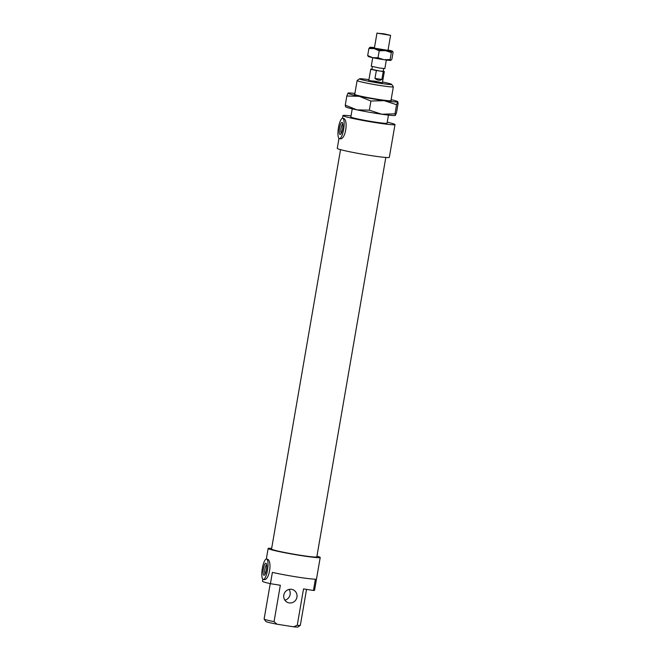 <?xml version="1.0" encoding="UTF-8"?>
<svg xmlns="http://www.w3.org/2000/svg" width="660" height="660" viewBox="0 0 660 660"><rect width="100%" height="100%" fill="white"/><g stroke="black" fill="none" stroke-linecap="round" stroke-linejoin="round"><path stroke-width="0.99" d="M264.14 619.072L265.823 621.456A16.31 0.891 9.8 0 0 276.969 624.195L274.048 621.646A18.381 1.006 -170.2 0 1 264.14 619.072A18.381 1.006 -170.2 0 1 264.124 619.014L270.229 583.646M274.048 621.646L280.335 585.255L270.427 583.688L272.382 572.385A26.425 1.444 9.8 0 0 315.381 579.166L313.434 590.469L303.526 588.91L297.239 625.301L293.609 626.818L276.969 624.195M296.942 597.16A6.889 6.641 111.3 0 0 284.179 593.711A6.889 6.641 111.3 0 0 287.867 602.547A6.889 6.641 111.3 0 0 296.942 597.16M306.545 589.38L300.341 625.276A18.381 1.006 -170.2 0 1 300.308 625.325A18.381 1.006 -170.2 0 1 297.239 625.301M293.609 626.818A16.31 0.891 9.8 0 0 297.924 627L300.308 625.325M289.047 589.429A6.889 6.641 -68.7 0 1 284.873 600.154M359.551 78.82L357.167 80.503A18.381 1.006 9.8 0 0 357.126 80.553A18.381 1.006 9.8 0 0 357.712 80.916A18.381 1.006 9.8 0 0 377.446 85.074A18.381 1.006 9.8 0 0 393.352 86.806A18.381 1.006 9.8 0 0 393.335 86.749L391.652 84.373A16.31 0.891 -170.2 0 1 377.99 82.954A16.31 0.891 -170.2 0 1 360.03 79.192A16.31 0.891 -170.2 0 1 359.551 78.82A16.31 0.891 -170.2 0 1 368.94 79.67M382.519 82.022A16.31 0.891 -170.2 0 1 391.652 84.373M352.242 108.842L350.839 116.944A18.381 1.006 9.8 0 0 351.425 117.315A18.381 1.006 9.8 0 0 371.159 121.465A18.381 1.006 9.8 0 0 387.065 123.206L388.468 115.096M369.014 80.611L382.387 82.822L375.655 81.271L369.014 80.611M342.094 122.463A6.088 1.584 99 0 1 342.391 122.727A6.088 1.584 99 0 1 342.623 128.7A6.088 1.584 99 0 1 340.568 134.31A6.088 1.584 99 0 1 339.405 128.857A6.088 1.584 99 0 1 342.094 122.463M341.294 133.287A4.826 1.254 99 0 1 341.022 128.444A4.826 1.254 99 0 1 342.771 123.915M265.947 563.269A6.088 1.584 99 0 1 266.252 563.533A6.088 1.584 99 0 1 266.475 569.506A6.088 1.584 99 0 1 264.421 575.116A6.088 1.584 99 0 1 263.257 569.663A6.088 1.584 99 0 1 265.947 563.269M265.155 574.101A4.826 1.254 99 0 1 264.883 569.258A4.826 1.254 99 0 1 266.632 564.729M338.498 127.454A10.337 2.689 -81 0 0 339.446 138.666A10.337 2.689 -81 0 0 343.662 129.154A10.337 2.689 -81 0 0 342.812 118.28A10.337 2.689 -81 0 0 342.664 118.239A10.337 2.689 -81 0 0 338.498 127.454M342.664 118.239L343.365 118.363C348.67 119.287 345.609 140.275 339.999 138.749L339.446 138.666M262.358 568.26A10.337 2.689 -81 0 0 263.307 579.472A10.337 2.689 -81 0 0 267.523 569.968A10.337 2.689 -81 0 0 266.673 559.086A10.337 2.689 -81 0 0 266.524 559.045A10.337 2.689 -81 0 0 262.358 568.26M266.524 559.045L267.217 559.177C272.53 560.092 269.47 581.089 263.86 579.562L263.307 579.472M313.434 590.469A26.425 1.444 9.8 0 0 314.556 590.246L320.215 557.469A26.425 1.444 9.8 0 0 316.94 556.182M262.837 579.208L262.482 581.254A26.425 1.444 9.8 0 0 263.315 581.782A26.425 1.444 9.8 0 0 270.427 583.688M271.664 548.361A26.425 1.444 9.8 0 0 268.141 548.476A26.425 1.444 9.8 0 0 268.975 549.005A26.425 1.444 9.8 0 0 297.355 554.977A26.425 1.444 9.8 0 0 320.215 557.469M340.535 149.647L271.54 549.062A22.976 1.254 9.8 0 0 272.266 549.516A22.976 1.254 9.8 0 0 296.942 554.713A22.976 1.254 9.8 0 0 316.816 556.883L385.811 157.468M338.976 138.402L337.26 148.351A26.425 1.444 9.8 0 0 338.093 148.88A26.425 1.444 9.8 0 0 366.465 154.852A26.425 1.444 9.8 0 0 389.326 157.352L394.993 124.575A26.425 1.444 9.8 0 0 387.247 122.182M351.021 115.921A26.425 1.444 9.8 0 0 342.92 115.574A26.425 1.444 9.8 0 0 343.753 116.102A26.425 1.444 9.8 0 0 372.124 122.075A26.425 1.444 9.8 0 0 394.993 124.575M371.918 69.16L370.755 69.168L371.316 69.424L376.357 70.513L383.245 71.536L381.876 79.447C379.921 80.776 377.619 80.438 374.987 78.424L376.357 70.513M381.876 79.447L374.987 78.424M372.355 66.635L371.885 69.366L379.797 71.024L383.204 71.321L383.674 68.59M383.245 71.536L384.334 71.519L383.237 71.115M372.735 57.684L371.258 66.231L379.401 68.013L384.846 68.574L386.323 60.027M377.561 33.256L390.588 35.343L383.856 33.8L377.561 33.256M345.65 106.672L345.262 105.13L356.92 109.865A25.27 1.386 -170.2 0 1 345.7 106.879L345.485 106.697M356.92 109.865L369.352 110.162L381.793 114.23A25.27 1.386 -170.2 0 1 356.92 109.865M395.307 115.434A25.27 1.386 -170.2 0 1 395.282 115.442A25.27 1.386 -170.2 0 1 381.793 114.23L394.993 113.842L395.389 115.393L396.544 112.489L398.12 103.372L397.724 101.83A25.27 1.386 9.8 0 0 397.675 101.624A25.27 1.386 9.8 0 0 391.132 99.66M347.993 93.109L348.092 93.06A25.27 1.386 9.8 0 0 347.993 93.109A25.27 1.386 9.8 0 0 359.263 96.302A25.27 1.386 9.8 0 0 384.136 100.666A25.27 1.386 9.8 0 0 397.724 101.83L396.569 104.725L384.136 100.666L370.928 101.046L359.263 96.302L346.83 96.005L347.993 93.109M354.907 93.406A25.27 1.386 9.8 0 0 348.092 93.06M394.993 113.842L396.569 104.725M369.352 110.162L370.928 101.046M391 100.444A18.612 1.023 -170.2 0 1 391.157 100.683A18.612 1.023 -170.2 0 1 372.685 98.472A18.612 1.023 -170.2 0 1 354.544 94.363A18.612 1.023 -170.2 0 1 354.775 94.182M345.262 105.13L346.83 96.005M368.404 56.339L367.686 55.547L372.669 57.668L378.007 57.775L383.889 59.689L390.118 59.581L390.877 60.365A11.484 0.627 -170.2 0 1 390.827 60.382A11.484 0.627 -170.2 0 1 383.889 59.689A11.484 0.627 -170.2 0 1 372.669 57.668A11.484 0.627 -170.2 0 1 368.338 56.471L368.082 56.265M387.469 50.259L381.117 49.69L374.393 48.163L387.469 50.259M390.827 60.382L391.891 59.161L393.104 52.132L392.395 51.34A11.484 0.627 9.8 0 0 392.452 51.208A11.484 0.627 9.8 0 0 388.121 50.011A11.484 0.627 9.8 0 0 388.055 49.995M393.104 52.132L392.395 51.34L391.33 52.561L385.448 50.647A11.484 0.627 9.8 0 0 392.395 51.34M385.448 50.647L379.219 50.754L374.236 48.625A11.484 0.627 9.8 0 0 385.448 50.647M374.236 48.625L368.899 48.518L369.963 47.297A11.484 0.627 9.8 0 0 369.922 47.314A11.484 0.627 9.8 0 0 374.236 48.625M374.467 47.652A11.484 0.627 9.8 0 0 369.963 47.297M367.686 55.547L368.899 48.518M378.007 57.775L379.219 50.754M390.118 59.581L391.33 52.561M390.943 100.757L393.352 86.806M354.717 94.496L357.126 80.553M266.318 559.045L268.141 548.476M342.457 118.239L342.92 115.574M382.387 82.822L384.334 71.519M368.8 80.471L370.755 69.168M387.964 50.49L390.588 35.343M374.385 48.147L377 33"/></g></svg>
